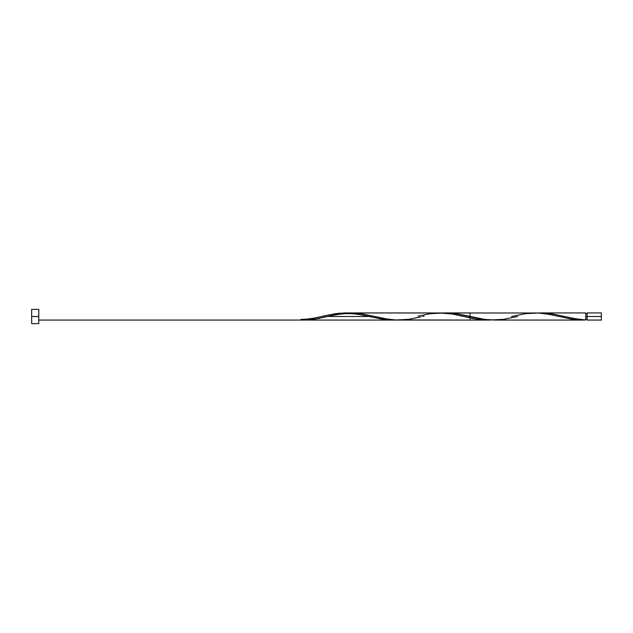 <?xml version="1.0" encoding="UTF-8"?>
<svg xmlns="http://www.w3.org/2000/svg" width="633" height="633" viewBox="0 0 633 633"><rect width="100%" height="100%" fill="white"/><g stroke="black" fill="none" stroke-linecap="round" stroke-linejoin="round"><path stroke-width="0.95" d="M511.504 316.5L525.319 313.683L538.264 313.011L546.896 313.944L572.794 319.317L585.739 319.989L585.739 316.5L587.163 316.5L587.163 312.939L587.163 320.061L601.35 320.061L601.35 316.5L585.739 316.5L585.739 312.939L541.001 312.939L551.644 313.746L575.088 318.7L585.739 319.989L585.739 312.939M31.65 323.621L31.65 309.379L31.65 323.621L38.771 323.621L38.771 316.5L31.65 316.5L38.771 316.5L38.771 309.379L38.771 323.621M538.272 313.011L541.001 312.939M347.691 313.042L361.039 313.644L385.521 318.763L394.422 319.91L470.082 320.061L470.082 312.939L445.608 312.947L458.957 314.11L484.925 319.459L495.797 320.029M422.607 316.5L424.094 316.152M398.869 320.061L401.093 320.021M345.46 313.208L346.575 313.121M339.739 313.944L341.646 313.651M335.648 314.704L337.832 314.277M332.016 315.487L333.472 315.163M418.065 316.144L430.369 313.683L443.314 313.011L451.946 313.944L477.844 319.317L487.766 320.061L303.919 320.061L313.841 319.317L327.657 316.5L313.841 319.317L300.889 320.061L313.841 319.317L327.657 316.5L369.063 316.5L327.672 316.5L369.063 316.5L357.202 313.984L345.333 312.939L335.419 313.683L320.124 316.848M538.264 313.011L551.216 313.683L577.114 319.056L585.739 319.989L583.42 320.061L571.828 319.174L548.621 314.245L538.018 313.003L351.394 312.939M535.36 312.939L534.038 312.947M583.42 320.061L493.827 320.061M327.672 316.5L369.063 316.5L384.904 319.586L395.839 319.989L382.894 319.317L356.996 313.944L348.364 313.011L335.419 313.683L321.604 316.5L335.419 313.683L348.364 313.011L356.996 313.944L382.894 319.317L395.839 319.989L382.894 319.317L356.996 313.944L348.364 313.011L339.407 313.208L328.187 314.997M517.557 316.5L503.741 319.317L490.789 319.989L482.164 319.056L456.266 313.683L443.314 313.011L451.946 313.944L477.844 319.317L486.476 320.045L490.789 319.989L482.164 319.815L473.531 318.597L451.946 313.944L438.804 312.955M443.314 313.011L343.687 312.939M306.063 319.546L304.782 319.697M313.47 318.328L310.138 318.945M318.636 317.196L317.386 317.481M326.351 315.4L322.688 316.247M392.816 320.061L38.771 320.061L487.766 320.061L477.875 319.325L452.152 313.984L440.283 312.939M305.217 320.045L307.187 319.981M309.687 319.807L311.333 319.641M314.087 319.285L315.527 319.064M318.502 318.526L319.681 318.296M322.988 317.584L323.772 317.402M601.35 320.061L601.35 312.939L601.35 316.5L587.163 316.5L587.163 320.061M300.889 319.989L300.889 319.349L300.889 319.989M421.095 316.856L408.791 319.317L395.839 319.989L387.214 319.056L361.316 313.683L348.364 313.011M585.739 319.349L587.163 319.349M38.771 320.061L486.69 320.061M31.65 309.379L38.771 309.379M585.739 313.651L587.163 313.651M587.163 312.939L601.35 312.939M323.115 316.144C319.341 317.038 309.221 319.491 300.889 319.349M370.59 316.856C366.744 315.97 356.901 313.501 348.095 313.651C340.253 313.517 329.84 315.954 326.145 316.856"/></g></svg>
